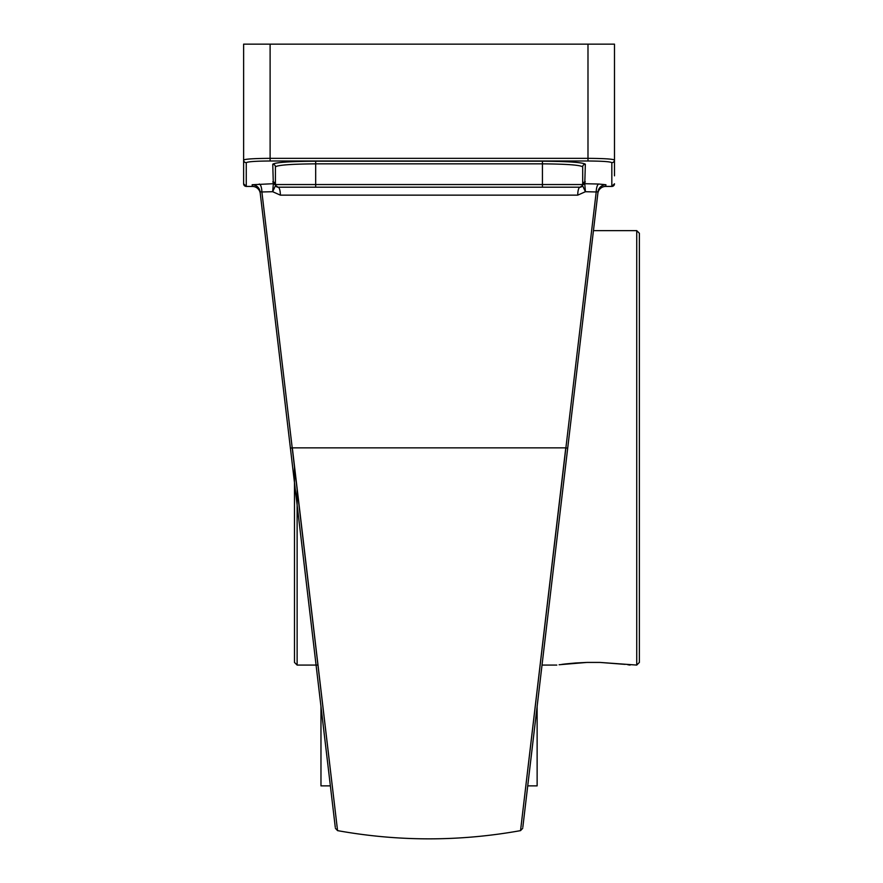 <?xml version="1.0" encoding="UTF-8"?>
<svg xmlns="http://www.w3.org/2000/svg" width="883" height="883" viewBox="0 0 883 883"><rect width="100%" height="100%" fill="white"/><g stroke="black" fill="none" stroke-linecap="round" stroke-linejoin="round"><path stroke-width="1.32" d="M537.129 690.274L520.54 830.627C459.546 841.587 398.553 841.587 337.56 830.627L320.971 690.274M577.736 195.143L280.364 195.143L272.67 191.71L261.887 191.964L337.56 830.627L292.328 447.858L565.771 447.858L520.54 830.627L596.213 191.964L585.429 191.71L577.736 195.143A7.947 2.307 90 0 1 580.043 187.196L278.057 187.196L275.606 185.562A2.649 2.528 -22.5 0 0 273.333 184.028L272.759 164.205C275.485 162.395 289.79 161.39 315.673 161.203L542.427 161.203C568.31 161.39 582.614 162.395 585.341 164.205L584.767 184.028A2.649 2.528 22.5 0 0 582.493 185.562L582.692 184.547A2.649 2.649 0 0 1 580.043 187.196L582.493 185.562L585.429 191.71L584.767 184.028M259.293 184.039A7.947 2.594 88.6 0 1 261.887 191.964L260.055 191.732L260.242 193.399A7.947 7.925 -6.7 0 0 252.35 186.401L252.163 184.735L273.079 183.719A2.649 2.638 160 0 1 275.573 185.452L272.67 191.71L273.333 184.028M330.264 784.976L330.374 785.87L320.971 785.87L320.971 706.444L335.264 827.228L260.055 191.732A7.947 7.925 -6.8 0 0 252.163 184.735M605.694 186.401L611.831 186.401L611.831 162.66C610.319 161.655 602.372 161.092 587.99 160.993L270.11 160.993C255.728 161.092 247.781 161.655 246.269 162.66L246.269 186.401A2.649 2.638 180 0 1 243.62 183.763L243.62 44.15L614.48 44.15L614.48 175.838M572.736 405.628L597.846 193.443L593.442 230.64L636.731 230.64L636.731 665.076L599.954 662.427L586.974 662.427L559.116 664.744M582.526 185.452A2.649 2.638 -160 0 1 585.021 183.719L598.806 184.039A7.947 2.594 91.4 0 0 596.213 191.964L598.045 191.732A7.947 7.925 -173.3 0 1 605.937 184.735L605.749 186.401A7.947 7.947 0 0 0 597.846 193.443L522.835 827.205L537.129 706.444L537.129 785.87L527.725 785.87M297.13 488.509L297.13 665.076L317.99 665.076M297.13 665.076L294.481 662.427L294.481 466.092M636.731 230.64L639.38 233.289L639.38 662.427L636.731 665.076M542.03 665.076L556.809 665.076M599.954 662.427L624.998 664.369M627.791 664.744L630.12 665.076M561.908 664.369L565.539 663.939M565.871 663.895L575.396 663.012M575.539 663.001L586.301 662.449M246.269 162.66A2.649 2.638 180 0 1 243.62 160.011C245.308 159.006 254.138 158.454 270.11 158.344L587.99 158.344C603.961 158.454 612.791 159.006 614.48 160.011A2.649 2.638 0 0 1 611.831 162.66M542.427 161.203L542.427 184.547L582.692 184.547L582.692 166.843C580.131 165.033 566.709 164.039 542.427 163.841L315.673 163.841C291.39 164.039 277.968 165.033 275.408 166.843L275.408 184.547A2.649 2.649 0 0 0 278.057 187.196A7.947 2.307 90 0 1 280.364 195.143M582.692 184.547A2.649 2.638 180 0 1 585.341 181.909M278.057 187.196A2.649 2.649 0 0 1 275.408 184.547A2.649 2.638 0 0 0 272.759 181.909M260.253 193.443A7.947 7.947 0 0 0 252.361 186.434L246.269 186.434L252.35 186.401M292.328 447.858L290.397 448.167M270.11 44.15L270.11 160.993M587.99 160.993L587.99 44.15M598.806 184.039L605.937 184.735M246.269 186.401L243.62 183.785M315.673 161.203L315.673 184.547L542.427 184.547L542.427 187.196M275.408 184.547L315.673 184.547L315.673 187.196M613.221 186.037L611.831 186.434A2.649 2.638 -0 0 0 614.48 183.763L611.831 186.434L605.738 186.434A7.947 7.925 -173.3 0 0 597.857 193.399M582.692 166.843A2.649 2.638 180 0 1 585.341 164.205M275.408 166.843A2.649 2.638 0 0 0 272.759 164.205M565.771 447.858L567.703 448.167M614.005 185.298L614.48 183.785M337.56 830.627L335.397 828.331M520.54 830.627L522.703 828.331"/></g></svg>
